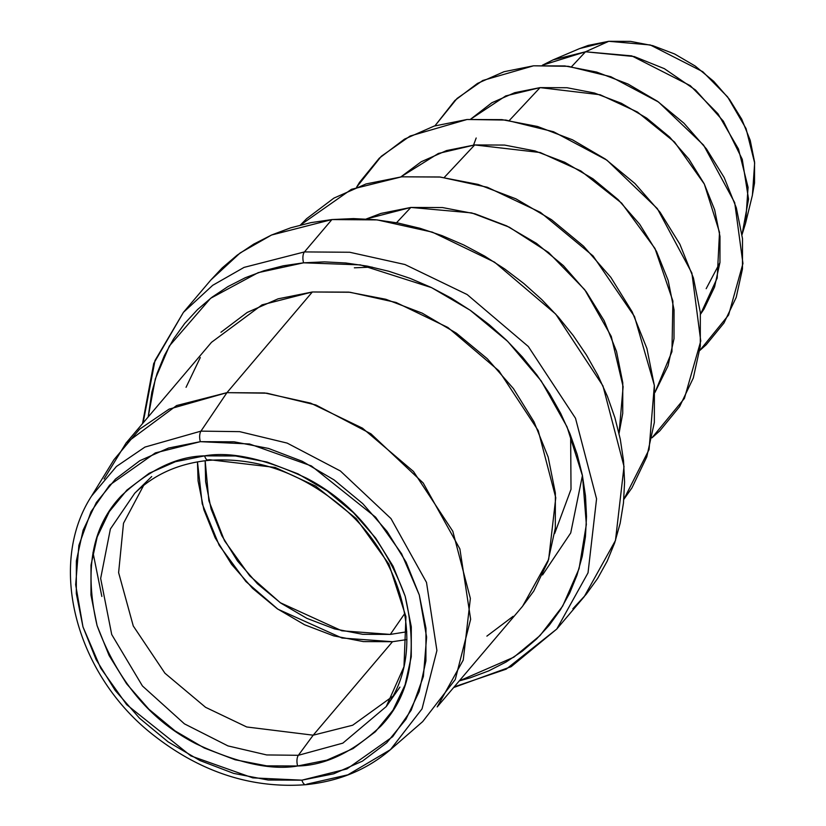 <?xml version="1.0" encoding="UTF-8"?>
<svg xmlns="http://www.w3.org/2000/svg" width="826" height="826" viewBox="0 0 826 826"><rect width="100%" height="100%" fill="white"/><g stroke="black" fill="none" stroke-linecap="round" stroke-linejoin="round"><path stroke-width="1.24" d="M297.649 765.981C325.052 765.506 352.754 752.238 380.776 726.188C410.088 695.709 418.224 652.406 405.184 596.289C384.761 540.865 351.814 501.465 306.343 478.089C264.681 458.657 230.764 451.254 204.611 455.859A8.157 3.686 84.6 0 0 208.379 460.392A8.157 3.686 -95.4 0 1 204.611 455.859L235.565 455.983L267.108 462.064L298.041 473.866L327.168 490.933L353.373 512.605L375.654 538.067L393.145 566.316L405.184 596.289L411.296 626.82L411.265 656.742L405.07 684.899L392.959 710.215L375.396 731.722L353.063 748.583L326.817 760.147L297.649 765.981L266.705 765.857L235.162 759.775L204.228 747.984L175.091 730.917L148.886 709.235L126.605 683.783L109.115 655.524L97.076 625.561L90.963 595.03L91.005 565.108L97.2 536.941L109.3 511.624L126.863 490.128L149.196 473.267L175.453 461.693L204.611 455.859C177.218 456.334 149.506 469.602 121.484 495.652C92.171 526.131 84.035 569.434 97.076 625.561C117.509 680.975 150.446 720.375 195.917 743.751C237.589 763.183 271.496 770.596 297.649 765.981A8.157 3.686 -95.4 0 1 298.362 755.294A8.157 3.686 84.6 0 0 297.649 765.981M208.379 460.392A8.157 3.686 -95.4 0 0 209.69 459.741L207.109 460.01L209.69 459.741L275.12 467.433L315.677 486.091L356.202 518.573L388.922 564.137L405.948 616.681L403.976 666.747L386.227 706.571L342.842 743.142L298.362 755.294L266.695 754.943L227.966 745.909L184.435 723.855L142.433 685.962L111.716 634.523L100.658 578.448L110.385 529.001L134.741 493.225L151.705 476.55M390.491 749.616L422.695 721.604L455.271 679.509L470.644 619.263L459.886 548.929L423.222 483.014L370.936 433.815L315.966 405.019L266.922 393.197L226.944 392.66L200.955 431.131L144.932 447.083L116.404 466.483L91.572 496.044C46.948 564.643 75.579 673.933 152.511 734.397C200.078 771.969 251.156 788.737 305.734 784.7C338.794 781.396 367.054 769.708 390.491 749.616L422.034 708.863L436.913 650.537L426.505 582.433L390.997 518.604L340.374 470.975L287.159 443.097L239.664 431.647L200.955 431.131A8.157 3.686 84.6 0 0 200.357 441.673L249.473 443.975L311.402 465.936L375.603 517.179L401.612 553.781L419.278 594.947L426.608 637.104L423.387 676.473L411.203 710.174L392.639 736.73L346.961 768.923L301.913 780.167A8.157 3.686 84.6 0 0 305.682 784.7A8.157 3.686 -95.4 0 1 301.913 780.167L333.735 773.797L362.387 761.169L386.764 742.77L405.938 719.301L419.154 691.672L425.906 660.934L425.958 628.276L419.278 594.947L406.144 562.238L387.053 531.397L362.728 503.612L334.127 479.947L302.326 461.321L268.564 448.446L234.14 441.807L200.357 441.673L168.525 448.043L139.873 460.671L115.495 479.07L96.332 502.538L83.116 530.178L76.353 560.916L76.312 593.574L82.982 626.893L96.126 659.613L115.217 690.453L139.532 718.228L168.143 741.893L199.933 760.519L233.696 773.394L268.13 780.033L301.913 780.167L252.797 777.875L190.868 755.904L126.657 704.661L100.658 668.069L82.982 626.893L75.662 584.746L78.873 545.377L91.056 511.676L109.621 485.11L155.309 452.916L200.357 441.673A8.157 3.686 -95.4 0 1 200.955 431.131L239.664 431.647L287.159 443.097L340.374 470.975L390.997 518.604L426.505 582.433L436.913 650.537L422.034 708.863L390.491 749.616L347.86 774.829L306.869 784.153A8.157 3.686 -95.4 0 1 305.682 784.7M313.188 735.192L298.362 755.294L313.188 735.192L246.726 726.973L205.56 707.304L164.932 673.221L133.265 625.974L118.614 572.625L123.508 523.25L143.672 485.358L123.508 523.25L118.614 572.625L133.265 625.974L164.932 673.221L205.56 707.304L246.726 726.973L313.188 735.192L392.495 641.709L313.188 735.192L352.671 725.228L392.536 696.483L352.671 725.228L313.188 735.192M404.781 613.481L390.306 634.42L341.809 630.796L280.272 602.712L249.689 575.784L224.496 540.751L208.885 500.783L205.168 460.732L205.622 481.661L211.084 508.94L221.843 535.723L237.475 560.968L257.382 583.714L280.799 603.083L306.828 618.333L334.468 628.875L362.655 634.306L390.306 634.42L404.781 613.481M619.046 433.454L623.124 386.702L611.261 336.399L584.736 289.72L548.629 252.519L509.281 227.181L471.687 212.901L410.852 207.44L396.532 222.741L410.852 207.44L442.581 207.563L474.929 213.8L506.648 225.89L536.508 243.391L563.384 265.621L586.223 291.712L604.157 320.684L616.506 351.411L622.773 382.717L622.732 413.403L619.046 433.464M354.354 267.81L372.103 267.097M570.642 435.519L571.014 489.302L554.628 533.596M401.663 176.816L440.341 177.053L487.371 187.275L540.472 212.385L593.068 255.936L634.492 316.513L654.347 385.35L649.071 449.581L623.816 499.389L631.973 487.836L646.779 456.881L654.347 422.447L654.398 385.856L646.923 348.531L632.2 311.877L610.817 277.329L583.569 246.21L551.52 219.695L515.909 198.829L478.078 184.404L439.504 176.971L401.663 176.816L366.011 183.95L333.91 198.106L306.601 218.714L300.416 225.044L351.422 189.319L401.663 176.816M654.946 392.453L671.941 351.7L672.901 301.067L654.966 248.45L621.668 203.155L580.885 170.972L540.245 152.531L474.682 144.942L444.223 177.497L474.682 144.942L504.531 145.066L534.959 150.931L564.798 162.309L592.892 178.767L618.178 199.675L639.665 224.228L656.536 251.486L668.151 280.396L674.047 309.843L674.006 338.701L668.038 365.866L654.946 392.453M467.051 119.491L505.873 120.059L553.575 131.757L606.945 160.182L657.331 208.596L691.878 273.055L700.758 341.055L684.393 398.442L651.962 437.821L659.819 430.852L679.633 406.588L693.303 378.009L700.293 346.228L700.334 312.455L693.437 277.99L679.85 244.166L660.108 212.272L634.957 183.537L605.375 159.077L572.501 139.811L537.581 126.492L501.981 119.636L467.051 119.491L434.135 126.079L404.503 139.14L379.299 158.169L359.475 182.432L356.574 187.244L381.261 156.31L410.109 136.032L467.051 119.491M700.51 314.221L717.195 278.073L719.508 232.333L704.33 184.064L674.543 142.041L637.414 112.016L600.161 94.763L540.059 87.618L509.291 120.503L540.059 87.618L567.008 87.732L594.462 93.018L621.389 103.291L646.748 118.149L669.566 137.013L688.956 159.17L704.186 183.764L714.666 209.856L719.983 236.432L719.952 262.482L714.562 286.994L704.02 309.038L700.51 314.221M533.524 65.812L568.216 66.307L610.827 76.715L658.518 102.021L703.618 145.159L734.706 202.669L742.946 263.494L728.604 315.005L699.777 350.492L706.209 344.741L723.968 322.997L736.203 297.401L742.471 268.925L742.512 238.673L736.327 207.801L724.154 177.497L706.467 148.928L683.938 123.188L657.444 101.268L627.987 84.015L596.713 72.079L564.819 65.935L533.524 65.812L504.036 71.707L477.49 83.405L454.909 100.452L434.941 125.831L457.057 98.449L482.787 80.483L533.524 65.812M742.047 234.615L748.552 199.138L742.264 159.315L723.339 121.154L695.575 90.075L664.362 68.672L634.223 56.55L585.51 51.79L571.53 66.73L585.51 51.79L631.766 55.879L690.299 85.677L717.928 113.73L738.496 149.052L748.077 187.347L745.579 223.196L742.047 234.615M719.942 262.606L706.178 288.687M745.579 223.196L752.414 195.153L754.654 162.97L746.054 128.598L727.603 96.9L702.802 71.717L650.268 44.965L608.752 41.3L585.51 51.79L608.752 41.3L630.579 41.383L652.839 45.678L674.656 54L695.203 66.039L713.695 81.33L729.41 99.285L741.748 119.223L750.235 140.358L754.551 161.896L754.53 183.011L752.3 195.607M453.639 687.552L511.139 666.685L556.765 629.051L588.029 572.831L596.568 498.852L575.505 418.266L528.31 346.497L467.134 294.541L404.916 264.516L349.739 252.26L304.453 251.92A8.157 3.686 84.6 0 0 303.596 262.813L360.384 264.888L431.554 287.624L470.128 310.204L507.742 341.427L541.185 380.91L567.028 426.815L582.516 475.962L586.346 524.458L579.067 568.68L562.702 606.077L540.039 635.555L513.824 657.197L459.287 680.892L470.262 677.805L488.744 670.867L506.059 662.029L522.042 651.384L536.528 639.035L549.373 625.096L560.472 609.712L569.703 593.016L576.982 575.185L582.247 556.373L585.438 536.776L586.512 516.58L585.489 495.972L582.351 475.156L577.147 454.331L569.919 433.691L560.73 413.454L549.682 393.795L536.869 374.921L522.424 356.997L506.493 340.198L489.209 324.701L470.748 310.638L451.285 298.155L431.017 287.365L410.13 278.372L388.829 271.269L367.322 266.127L345.805 262.978L324.494 261.873L303.596 262.813L283.308 265.786L263.824 270.773L245.332 277.712L228.017 286.55L212.045 297.195L197.559 309.543L184.704 323.482L173.615 338.866L164.374 355.562L157.095 373.393L151.839 392.205L148.174 416.965L155.329 378.866L169.351 346.001L210.568 298.32L258.197 272.642L303.596 262.813A8.157 3.686 -95.4 0 1 304.453 251.92L349.739 252.26L404.916 264.516L467.134 294.541L528.31 346.497L575.505 418.266L596.568 498.852L588.029 572.831L556.765 629.051L506.204 669.153L454.207 686.871M104.076 478.977L126.079 443.004L176.619 405.545L226.944 392.66L264.671 392.939L310.659 403.15L362.5 428.178L413.475 471.47L452.813 531.273L470.366 598.427L463.241 660.077L437.191 706.932L522.6 606.253L548.65 559.398L555.774 497.748L538.222 430.594L498.883 370.791L447.909 327.499L396.067 302.471L350.079 292.27L312.342 291.981L226.944 392.66L312.342 291.981L348.737 292.125L385.825 299.27L422.189 313.147L456.437 333.208L487.257 358.701L513.452 388.623L534.019 421.849L548.165 457.077L555.361 492.977L555.309 528.155L548.03 561.267L533.792 591.034L522.104 606.842M392.495 641.709L363.388 641.596L333.714 635.875L304.618 624.776L277.216 608.731L252.57 588.339L231.61 564.395L215.163 537.819L203.836 509.632L198.085 480.908L197.466 461.868L202.215 503.808L219.189 545.315L245.859 581.494L277.897 609.196L341.995 638.023L392.495 641.709L406.939 639.572M556.765 629.051L584.209 596.692L615.473 540.462L624.022 466.494L602.959 385.907L555.753 314.138L494.588 262.183L432.37 232.147L377.193 219.902L331.907 219.561L304.453 251.92L331.907 219.561L271.527 235.028L240.139 252.963L210.878 279.973L183.424 312.342L212.685 285.321L244.073 267.387L304.453 251.92L244.073 267.387L212.685 285.321L183.424 312.342L153.729 363.471L142.516 423.624M143.094 422.943L155.03 360.466L183.424 312.342M186.056 387.311L200.295 357.544M220.934 332.269L247.201 312.445L278.063 298.836L312.342 291.981L262.028 304.866L211.487 342.325L126.079 443.004M513.142 616.31L486.886 636.134M572.872 608.762L586.161 594.348L597.642 578.427L607.193 561.153L614.73 542.703L620.171 523.25L623.465 502.972L624.59 482.074L623.527 460.763L620.285 439.225L614.895 417.688L607.409 396.346L597.91 375.396L586.481 355.066L573.234 335.532L558.293 316.998L541.804 299.621L523.921 283.586L504.82 269.039L484.697 256.122L463.727 244.961L442.116 235.658L420.083 228.317L397.833 222.989L375.572 219.737L353.528 218.591L331.907 219.561L310.927 222.638L290.773 227.79L271.64 234.976L253.727 244.114L237.207 255.131L222.215 267.903L210.795 280.066M579.171 48.765L588.174 45.42L608.752 41.3L579.625 48.569L553.069 59.885L585.51 51.79L542.383 65.223L553.069 59.885M476.189 138.004L473.546 145.056M470.613 119.192L491.831 102.765L514.681 92.698L540.059 87.618L505.76 95.909L470.613 119.192M400.847 176.898L421.239 161.731L446.556 150.569L474.682 144.942L438.369 153.46L400.847 176.898M366.238 218.993L380.951 213.418L410.852 207.44L366.248 218.993M542.558 574.937L570.725 532.946L582.433 475.559M406.805 631.787L390.306 634.42L406.795 631.787M386.227 706.571L342.842 743.142L298.362 755.294L266.695 754.943L227.966 745.909L184.435 723.855L142.433 685.962L111.716 634.523L100.658 578.448L110.385 529.001L134.741 493.225C154.163 474.392 178.726 463.448 208.431 460.392C255.317 456.923 299.332 471.976 340.467 505.533C406.01 559.026 426.474 653.056 386.227 706.571L399.918 687.108M91.572 496.044L116.404 466.483L144.932 447.083L200.955 431.131L226.944 392.66L169.072 409.138L139.604 429.179L113.957 459.7L91.572 496.044M92.977 552.439L101.846 596.455"/></g></svg>
